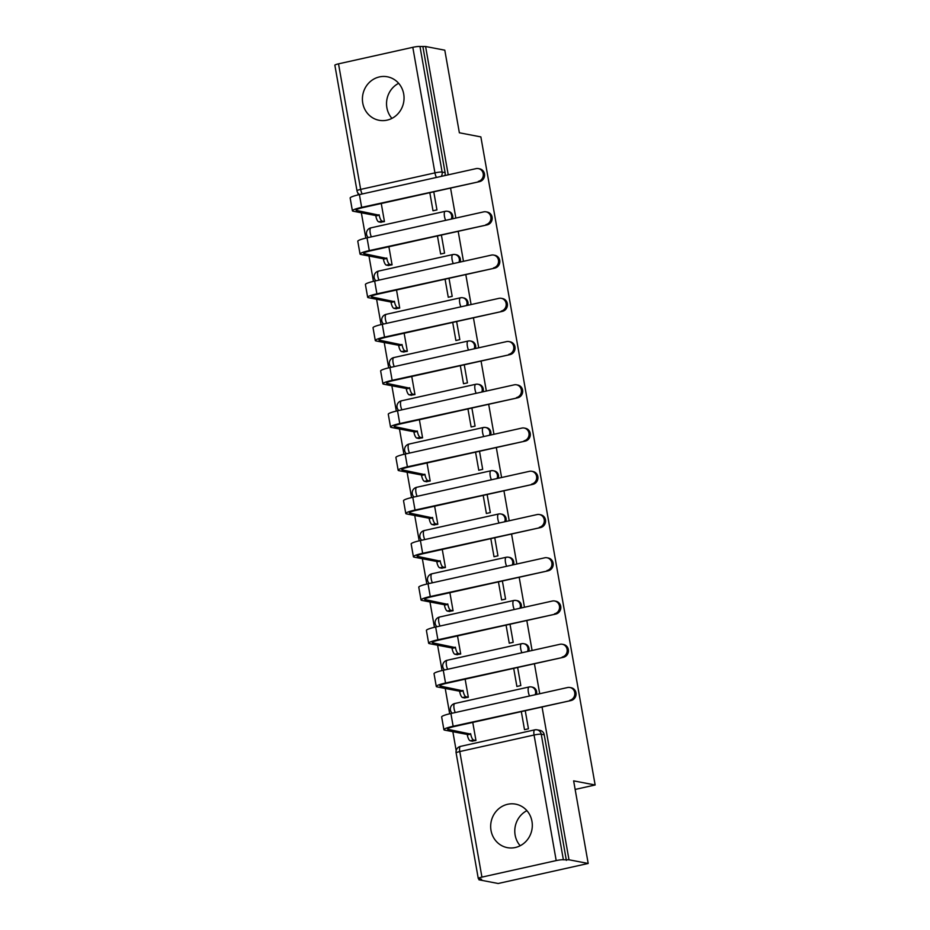 <?xml version="1.0" encoding="UTF-8"?>
<svg xmlns="http://www.w3.org/2000/svg" width="930" height="930" viewBox="0 0 930 930"><rect width="100%" height="100%" fill="white"/><g stroke="black" fill="none" stroke-linecap="round" stroke-linejoin="round"><path stroke-width="1.4" d="M362.758 103.091A22.146 20.774 -79.1 0 0 379.068 120.284A22.146 20.774 -79.1 0 0 403.701 93.988A22.146 20.774 -79.1 0 0 387.403 76.795A22.146 20.774 -79.1 0 0 362.758 103.091M391.925 118.389A22.146 20.774 100.9 0 1 386.88 107.717A22.146 20.774 100.9 0 1 398.656 83.316M491.017 830.444A22.146 20.774 -79.1 0 0 507.315 847.637A22.146 20.774 -79.1 0 0 531.96 821.33A22.146 20.774 -79.1 0 0 515.65 804.148A22.146 20.774 -79.1 0 0 491.017 830.444M520.184 845.742A22.146 20.774 100.9 0 1 515.127 835.07A22.146 20.774 100.9 0 1 526.915 810.658M452.526 218.817A5.673 5.324 -79.1 0 0 448.551 211.482L447.493 211.284A5.673 5.324 100.9 0 1 451.283 219.085M460.152 262.051A5.673 5.324 -79.1 0 0 456.177 254.727L455.119 254.529A5.673 5.324 100.9 0 1 458.909 262.33M467.767 305.296A5.673 5.324 -79.1 0 0 463.803 297.972L462.745 297.763A5.673 5.324 100.9 0 1 466.535 305.575M475.393 348.541A5.673 5.324 -79.1 0 0 471.429 341.217L470.371 341.008A5.673 5.324 100.9 0 1 474.149 348.82M483.019 391.786A5.673 5.324 -79.1 0 0 479.055 384.45L477.997 384.253A5.673 5.324 100.9 0 1 481.775 392.053M490.645 435.019A5.673 5.324 -79.1 0 0 486.681 427.695L485.611 427.498A5.673 5.324 100.9 0 1 489.401 435.298M498.271 478.264A5.673 5.324 -79.1 0 0 494.307 470.94L493.237 470.731A5.673 5.324 100.9 0 1 497.027 478.543M505.897 521.509A5.673 5.324 -79.1 0 0 501.921 514.185L500.863 513.976A5.673 5.324 100.9 0 1 504.653 521.788M513.523 564.754A5.673 5.324 -79.1 0 0 509.547 557.419L508.489 557.221A5.673 5.324 100.9 0 1 512.279 565.022M521.149 607.988A5.673 5.324 -79.1 0 0 517.173 600.664L516.115 600.466A5.673 5.324 100.9 0 1 519.905 608.267M528.775 651.233A5.673 5.324 -79.1 0 0 524.799 643.909L523.741 643.7A5.673 5.324 100.9 0 1 527.531 651.512M536.389 694.478A5.673 5.324 -79.1 0 0 532.425 687.142L531.367 686.944A5.673 5.324 100.9 0 1 535.157 694.757M357.841 192.894L358.19 194.881M361.351 212.784L365.816 238.115M368.978 256.029L373.442 281.36M376.603 299.274L381.068 324.605M384.23 342.507L388.694 367.85M391.856 385.752L396.32 411.083M399.47 428.997L403.946 454.328M407.096 472.242L411.572 497.573M414.722 515.476L419.186 540.818M422.348 558.721L426.812 584.052M429.974 601.966L434.438 627.297M437.6 645.199L442.064 670.542M445.226 688.444L449.69 713.787M452.852 731.689L456.188 750.615M478.764 878.687L478.962 879.815L481.589 879.234L478.601 878.664A5.673 0.744 170 0 1 478.264 878.478A5.673 0.744 170 0 1 481.926 877.118L556.198 860.587L534.064 735.026L459.78 751.556L481.926 877.118M448.225 174.828L425.591 46.5L444.796 50.185L459.362 132.781L480.868 136.908L595.142 784.99L573.636 780.863L588.19 863.459L498.166 883.5L478.962 879.815M588.19 863.459L568.997 859.785L542.051 706.986M539.714 693.734L534.425 663.741M532.088 650.488L526.81 620.508M524.474 607.255L519.184 577.263M516.848 564.01L511.558 534.018M509.222 520.765L503.932 490.773M501.596 477.52L496.306 447.539M493.97 434.287L488.68 404.294M486.344 391.042L481.054 361.049M478.718 347.797L473.428 317.804M471.092 304.563L465.802 274.571M463.466 261.318L458.188 231.326M455.851 218.073L450.562 188.081M338.52 63.845L360.654 189.406A5.673 0.744 170 0 0 356.992 190.766L334.858 65.193A5.673 0.744 -10 0 1 338.52 63.845L412.804 47.314A5.673 0.744 -10 0 1 419.976 46.512L442.122 172.073A5.673 5.324 100.9 0 1 441.239 176.386M425.591 46.5L419.976 46.512M535.017 729.852A5.673 5.324 100.9 0 1 541.237 734.223L563.382 859.797L568.997 859.785M563.382 859.797A5.673 0.744 170 0 0 556.198 860.587M464.337 697.872L468.325 697.244L465.14 679.167M513.697 668.356L516.882 686.445L520.823 685.561L517.626 667.484M456.723 654.627L460.699 653.999L457.514 635.922M506.071 625.123L509.256 643.2L513.197 642.316L510.012 624.239M449.097 611.382L453.073 610.766L449.888 592.677M498.445 581.878L501.63 599.955L505.571 599.083L502.386 580.994M441.471 568.149L445.447 567.521L442.262 549.444M490.819 538.633L494.004 556.71L497.945 555.838L494.76 537.761M433.845 524.904L437.821 524.276L434.636 506.199M483.193 495.388L486.378 513.476L490.319 512.593L487.134 494.516M426.219 481.659L430.195 481.031L427.01 462.954M475.567 452.154L478.764 470.231L482.693 469.348L479.508 451.271M418.593 438.425L422.58 437.798L419.384 419.709M467.941 408.909L471.138 426.986L475.067 426.114L471.882 408.026M410.967 395.18L414.954 394.553L411.757 376.476M460.327 365.664L463.512 383.741L467.441 382.869L464.256 364.793M403.341 351.935L407.328 351.308L404.143 333.231M452.701 322.419L455.886 340.508L459.827 339.624L456.63 321.548M395.715 308.69L399.702 308.074L396.517 289.986M445.075 279.186L448.26 297.263L452.201 296.379L449.004 278.303M388.101 265.457L392.076 264.829L388.891 246.752M437.449 235.941L440.634 254.018L444.575 253.146L441.39 235.069M380.475 222.212L384.45 221.584L381.265 203.507M429.823 192.696L433.008 210.773L436.949 209.901L433.764 191.824M575.147 789.442L595.142 784.99M471.963 741.117L475.951 740.489L472.766 722.412M521.323 711.601L524.508 729.678L528.449 728.806L525.252 710.729M422.964 47.081L445.11 172.655A5.673 5.324 100.9 0 1 444.9 175.572M566.37 860.366L544.236 734.793A5.673 5.324 -79.1 0 0 540.051 730.387L537.063 729.817A5.673 5.673 0 0 0 534.762 729.852L460.478 746.383A5.673 5.673 0 0 0 456.119 752.905L478.264 878.478M569.823 700.29A6.533 6.126 -79.1 0 0 569.927 687.503A6.533 6.126 -79.1 0 0 567.567 687.537L450.899 713.508L453.143 726.249L571.067 700.523L454.398 726.493A10.649 1.383 170 0 0 447.539 729.039A10.649 1.383 170 0 0 448.179 729.376L470.731 734.107A5.673 1.825 77.5 0 0 473.637 740.024L475.939 740.466M569.927 687.503L571.183 687.735A6.533 6.126 100.9 0 1 571.067 700.523M470.65 733.689L467.244 734.444L444.761 730.143A14.334 1.872 -10 0 1 443.901 729.678A14.334 1.872 -10 0 1 453.143 726.249M472.603 741.233L470.22 740.78A5.673 1.825 -102.5 0 1 467.313 734.863L467.244 734.444M443.901 729.678L441.657 716.925A14.334 1.872 -10 0 1 450.899 713.508M562.197 657.045A6.533 6.126 -79.1 0 0 562.301 644.258A6.533 6.126 -79.1 0 0 559.941 644.292L443.273 670.263L445.528 683.015L563.452 657.289L446.772 683.248A10.649 1.383 170 0 0 439.913 685.794A10.649 1.383 170 0 0 440.553 686.142L463.105 690.862A5.673 1.825 77.5 0 0 466.011 696.779L468.325 697.221M562.301 644.258L563.557 644.502A6.533 6.126 100.9 0 1 563.452 657.289M463.035 690.444L459.618 691.211L437.135 686.898A14.334 1.872 -10 0 1 436.275 686.433A14.334 1.872 -10 0 1 445.528 683.015M464.977 697.988L462.594 697.535A5.673 1.825 -102.5 0 1 459.687 691.618L459.618 691.211M436.275 686.433L434.031 673.68A14.334 1.872 -10 0 1 443.273 670.263M554.571 613.8A6.533 6.126 -79.1 0 0 554.675 601.013A6.533 6.126 -79.1 0 0 552.315 601.047L435.647 627.018L437.902 639.77L555.826 614.044L439.158 640.014A10.649 1.383 170 0 0 432.287 642.549A10.649 1.383 170 0 0 432.927 642.897L455.479 647.617A5.673 1.825 77.5 0 0 458.385 653.534L460.699 653.976M554.675 601.013L555.931 601.257A6.533 6.126 100.9 0 1 555.826 614.044M455.409 647.21L451.992 647.966L429.521 643.653A14.334 1.872 -10 0 1 428.649 643.2A14.334 1.872 -10 0 1 437.902 639.77M457.351 654.755L454.979 654.29A5.673 1.825 -102.5 0 1 452.061 648.384L451.992 647.966M428.649 643.2L426.405 630.447A14.334 1.872 -10 0 1 435.647 627.018M546.945 570.567A6.533 6.126 -79.1 0 0 547.049 557.779A6.533 6.126 -79.1 0 0 544.701 557.814L428.021 583.773L430.276 596.525L548.2 570.799L431.532 596.769A10.649 1.383 170 0 0 424.661 599.315A10.649 1.383 170 0 0 425.301 599.652L447.853 604.384A5.673 1.825 77.5 0 0 450.759 610.289L453.073 610.731M547.049 557.779L548.305 558.012A6.533 6.126 100.9 0 1 548.2 570.799M447.783 603.965L444.366 604.721L421.895 600.408A14.334 1.872 -10 0 1 421.023 599.955A14.334 1.872 -10 0 1 430.276 596.525M449.725 611.51L447.353 611.057A5.673 1.825 -102.5 0 1 444.447 605.139L444.366 604.721M421.023 599.955L418.779 587.202A14.334 1.872 -10 0 1 428.021 583.773M539.319 527.322A6.533 6.126 -79.1 0 0 539.423 514.534A6.533 6.126 -79.1 0 0 537.075 514.569L420.395 540.539L422.65 553.292L540.574 527.566L423.906 553.524A10.649 1.383 170 0 0 417.035 556.07A10.649 1.383 170 0 0 417.675 556.407L440.227 561.139A5.673 1.825 77.5 0 0 443.133 567.056L445.447 567.498M539.423 514.534L540.679 514.778A6.533 6.126 100.9 0 1 540.574 527.566M440.157 560.72L436.74 561.476L414.269 557.175A14.334 1.872 -10 0 1 413.397 556.71A14.334 1.872 -10 0 1 422.65 553.292M442.099 568.265L439.727 567.812A5.673 1.825 -102.5 0 1 436.821 561.894L436.74 561.476M413.397 556.71L411.153 543.957A14.334 1.872 -10 0 1 420.395 540.539M531.693 484.077A6.533 6.126 -79.1 0 0 531.797 471.289A6.533 6.126 -79.1 0 0 529.449 471.324L412.781 497.294L415.024 510.047L532.948 484.321L416.28 510.279A10.649 1.383 170 0 0 409.409 512.825A10.649 1.383 170 0 0 410.049 513.174L432.601 517.894A5.673 1.825 77.5 0 0 435.507 523.811L437.821 524.253M531.797 471.289L533.053 471.533A6.533 6.126 100.9 0 1 532.948 484.321M432.531 517.475L429.125 518.243L406.643 513.93A14.334 1.872 -10 0 1 405.782 513.465A14.334 1.872 -10 0 1 415.024 510.047M434.473 525.02L432.101 524.567A5.673 1.825 -102.5 0 1 429.195 518.649L429.125 518.243M405.782 513.465L403.527 500.712A14.334 1.872 -10 0 1 412.781 497.294M524.067 440.832A6.533 6.126 -79.1 0 0 524.171 428.044A6.533 6.126 -79.1 0 0 521.823 428.091L405.154 454.049L407.398 466.802L525.322 441.076L408.654 467.046A10.649 1.383 170 0 0 401.783 469.58A10.649 1.383 170 0 0 402.423 469.929L424.975 474.649A5.673 1.825 77.5 0 0 427.893 480.566L430.195 481.008M524.171 428.044L525.427 428.288A6.533 6.126 100.9 0 1 525.322 441.076M424.905 474.242L421.499 474.998L399.017 470.685A14.334 1.872 -10 0 1 398.156 470.231A14.334 1.872 -10 0 1 407.398 466.802M426.847 481.787L424.475 481.322A5.673 1.825 -102.5 0 1 421.569 475.416L421.499 474.998M398.156 470.231L395.901 457.479A14.334 1.872 -10 0 1 405.154 454.049M516.441 397.598A6.533 6.126 -79.1 0 0 516.545 384.811A6.533 6.126 -79.1 0 0 514.197 384.846L397.529 410.804L399.772 423.557L517.696 397.831L401.028 423.801A10.649 1.383 170 0 0 394.157 426.347A10.649 1.383 170 0 0 394.808 426.684L417.361 431.415A5.673 1.825 77.5 0 0 420.267 437.321L422.569 437.763M516.545 384.811L517.801 385.043A6.533 6.126 100.9 0 1 517.696 397.831M417.279 430.997L413.873 431.752L391.391 427.44A14.334 1.872 -10 0 1 390.53 426.986A14.334 1.872 -10 0 1 399.772 423.557M419.221 438.542L416.849 438.088A5.673 1.825 -102.5 0 1 413.943 432.171L413.873 431.752M390.53 426.986L388.275 414.234A14.334 1.872 -10 0 1 397.529 410.804M508.815 354.353A6.533 6.126 -79.1 0 0 508.931 341.566A6.533 6.126 -79.1 0 0 506.571 341.601L389.902 367.571L392.146 380.324L510.07 354.597L393.402 380.556A10.649 1.383 170 0 0 386.543 383.102A10.649 1.383 170 0 0 387.182 383.439L409.735 388.17A5.673 1.825 77.5 0 0 412.641 394.088L414.943 394.529M508.931 341.566L510.175 341.81A6.533 6.126 100.9 0 1 510.07 354.597M409.653 387.752L406.247 388.519L383.765 384.206A14.334 1.872 -10 0 1 382.904 383.741A14.334 1.872 -10 0 1 392.146 380.324M411.595 395.297L409.223 394.843A5.673 1.825 -102.5 0 1 406.317 388.926L406.247 388.519M382.904 383.741L380.649 370.989A14.334 1.872 -10 0 1 389.902 367.571M501.2 311.108A6.533 6.126 -79.1 0 0 501.305 298.321A6.533 6.126 -79.1 0 0 498.945 298.356L382.276 324.326L384.52 337.079L502.444 311.352L385.776 337.323A10.649 1.383 170 0 0 378.917 339.857A10.649 1.383 170 0 0 379.556 340.206L402.109 344.925A5.673 1.825 77.5 0 0 405.015 350.843L407.317 351.284M501.305 298.321L502.56 298.565A6.533 6.126 100.9 0 1 502.444 311.352M402.027 344.507L398.621 345.274L376.139 340.961A14.334 1.872 -10 0 1 375.278 340.496A14.334 1.872 -10 0 1 384.52 337.079M403.98 352.051L401.597 351.598A5.673 1.825 -102.5 0 1 398.691 345.693L398.621 345.274M375.278 340.496L373.035 327.744A14.334 1.872 -10 0 1 382.276 324.326M493.574 267.863A6.533 6.126 -79.1 0 0 493.679 255.076A6.533 6.126 -79.1 0 0 491.319 255.122L374.651 281.081L376.906 293.834L494.83 268.107L378.15 294.078A10.649 1.383 170 0 0 371.291 296.612A10.649 1.383 170 0 0 371.93 296.961L394.483 301.68A5.673 1.825 77.5 0 0 397.389 307.598L399.702 308.039M493.679 255.076L494.934 255.32A6.533 6.126 100.9 0 1 494.83 268.107M394.413 301.274L390.995 302.029L368.513 297.716A14.334 1.872 -10 0 1 367.652 297.263A14.334 1.872 -10 0 1 376.906 293.834M396.354 308.818L393.971 308.365A5.673 1.825 -102.5 0 1 391.065 302.448L390.995 302.029M367.652 297.263L365.409 284.51A14.334 1.872 -10 0 1 374.651 281.081M485.948 224.63A6.533 6.126 -79.1 0 0 486.053 211.842A6.533 6.126 -79.1 0 0 483.693 211.877L367.025 237.848L369.28 250.589L487.204 224.862L370.524 250.833A10.649 1.383 170 0 0 363.665 253.379A10.649 1.383 170 0 0 364.304 253.716L386.857 258.447A5.673 1.825 77.5 0 0 389.763 264.353L392.076 264.806M486.053 211.842L487.308 212.075A6.533 6.126 100.9 0 1 487.204 224.862M386.787 258.029L383.369 258.784L360.887 254.471A14.334 1.872 -10 0 1 360.026 254.018A14.334 1.872 -10 0 1 369.28 250.589M388.728 265.573L386.357 265.12A5.673 1.825 -102.5 0 1 383.439 259.203L383.369 258.784M360.026 254.018L357.783 241.265A14.334 1.872 -10 0 1 367.025 237.848M478.322 181.385A6.533 6.126 -79.1 0 0 478.427 168.597A6.533 6.126 -79.1 0 0 476.067 168.632L359.399 194.603L361.654 207.355L479.578 181.629L362.909 207.588A10.649 1.383 170 0 0 356.039 210.133A10.649 1.383 170 0 0 356.678 210.471L379.231 215.202A5.673 1.825 77.5 0 0 382.137 221.119L384.45 221.561M478.427 168.597L479.682 168.842A6.533 6.126 100.9 0 1 479.578 181.629M379.161 214.784L375.743 215.551L353.272 211.238A14.334 1.872 -10 0 1 352.4 210.773A14.334 1.872 -10 0 1 361.654 207.355M381.102 222.328L378.731 221.875A5.673 1.825 -102.5 0 1 375.825 215.958L375.743 215.551M352.4 210.773L350.157 198.02A14.334 1.872 -10 0 1 359.399 194.603M362.2 193.975A5.673 1.825 77.5 0 1 360.654 189.406L434.938 172.875L412.804 47.314M455.037 703.51A5.673 1.825 77.5 0 0 454.782 703.51L529.065 686.979A5.673 1.825 77.5 0 1 529.321 686.979A5.673 5.324 100.9 0 1 531.367 686.944A5.673 5.673 0 0 0 529.065 686.979A5.673 1.825 77.5 0 0 528.368 692.153A5.673 1.825 -102.5 0 0 529.542 696M452.166 713.217A5.673 5.673 0 0 1 454.782 703.51A5.673 1.825 77.5 0 0 454.084 708.683A5.673 1.825 77.5 0 0 455.258 712.531M447.411 660.265A5.673 1.825 77.5 0 0 447.156 660.265L521.439 643.734A5.673 1.825 77.5 0 1 521.695 643.734A5.673 5.324 100.9 0 1 523.741 643.7A5.673 5.673 0 0 0 521.439 643.734A5.673 1.825 77.5 0 0 520.742 648.908A5.673 1.825 -102.5 0 0 521.916 652.755M439.785 617.02A5.673 1.825 77.5 0 0 439.53 617.032L513.813 600.489A5.673 1.825 77.5 0 1 514.069 600.489A5.673 5.324 100.9 0 1 516.115 600.466A5.673 5.673 0 0 0 513.813 600.489A5.673 1.825 77.5 0 0 513.116 605.663A5.673 1.825 -102.5 0 0 514.29 609.522M432.159 573.787A5.673 1.825 77.5 0 0 431.904 573.787L506.187 557.256A5.673 1.825 77.5 0 1 506.443 557.256A5.673 5.324 100.9 0 1 508.489 557.221A5.673 5.673 0 0 0 506.187 557.256A5.673 1.825 77.5 0 0 505.49 562.429A5.673 1.825 -102.5 0 0 506.664 566.277M424.533 530.542A5.673 1.825 77.5 0 0 424.278 530.542L498.561 514.011A5.673 1.825 77.5 0 1 498.817 514.011A5.673 5.324 100.9 0 1 500.863 513.976A5.673 5.673 0 0 0 498.561 514.011A5.673 1.825 77.5 0 0 497.864 519.184A5.673 1.825 -102.5 0 0 499.038 523.032M416.919 487.297A5.673 1.825 77.5 0 0 416.652 487.297L490.935 470.766A5.673 1.825 77.5 0 1 491.191 470.766A5.673 5.324 100.9 0 1 493.237 470.731A5.673 5.673 0 0 0 490.935 470.766A5.673 1.825 77.5 0 0 490.238 475.939A5.673 1.825 -102.5 0 0 491.412 479.787M409.293 444.052A5.673 1.825 77.5 0 0 409.037 444.063L483.309 427.521A5.673 1.825 77.5 0 1 483.565 427.521A5.673 5.324 100.9 0 1 485.611 427.498A5.673 5.673 0 0 0 483.309 427.521A5.673 1.825 77.5 0 0 482.612 432.694A5.673 1.825 -102.5 0 0 483.786 436.554M401.667 400.818A5.673 1.825 77.5 0 0 401.411 400.818L475.683 384.288A5.673 1.825 77.5 0 1 475.939 384.288A5.673 5.324 100.9 0 1 477.997 384.253A5.673 5.673 0 0 0 475.683 384.288A5.673 1.825 77.5 0 0 474.998 389.461A5.673 1.825 -102.5 0 0 476.16 393.309M394.041 357.573A5.673 1.825 77.5 0 0 393.785 357.573L468.069 341.043A5.673 1.825 77.5 0 1 468.325 341.043A5.673 5.324 100.9 0 1 470.371 341.008A5.673 5.673 0 0 0 468.069 341.043A5.673 1.825 77.5 0 0 467.372 346.216A5.673 1.825 -102.5 0 0 468.534 350.064M386.415 314.328A5.673 1.825 77.5 0 0 386.159 314.328L460.443 297.798A5.673 1.825 77.5 0 1 460.699 297.798A5.673 5.324 100.9 0 1 462.745 297.763A5.673 5.673 0 0 0 460.443 297.798A5.673 1.825 77.5 0 0 459.746 302.971A5.673 1.825 -102.5 0 0 460.92 306.819M378.789 271.083A5.673 1.825 77.5 0 0 378.533 271.095L452.817 254.564A5.673 1.825 77.5 0 1 453.073 254.553A5.673 5.324 100.9 0 1 455.119 254.529A5.673 5.673 0 0 0 452.817 254.564A5.673 1.825 77.5 0 0 452.12 259.726A5.673 1.825 -102.5 0 0 453.294 263.585M371.163 227.85A5.673 1.825 77.5 0 0 370.907 227.85L445.191 211.319A5.673 1.825 77.5 0 1 445.447 211.319A5.673 5.324 100.9 0 1 447.493 211.284A5.673 5.673 0 0 0 445.191 211.319A5.673 1.825 77.5 0 0 444.494 216.492A5.673 1.825 -102.5 0 0 445.668 220.34M444.54 669.984A5.673 5.673 0 0 1 447.156 660.265A5.673 1.825 77.5 0 0 446.458 665.438A5.673 1.825 77.5 0 0 447.632 669.286M436.914 626.739A5.673 5.673 0 0 1 439.53 617.032A5.673 1.825 77.5 0 0 438.832 622.193A5.673 1.825 77.5 0 0 440.006 626.053M429.288 583.494A5.673 5.673 0 0 1 431.904 573.787A5.673 1.825 77.5 0 0 431.206 578.96A5.673 1.825 77.5 0 0 432.38 582.808M421.662 540.26A5.673 5.673 0 0 1 424.278 530.542A5.673 1.825 77.5 0 0 423.592 535.715A5.673 1.825 77.5 0 0 424.754 539.563M414.036 497.015A5.673 5.673 0 0 1 416.652 487.297A5.673 1.825 77.5 0 0 415.966 492.47A5.673 1.825 77.5 0 0 417.128 496.329M406.41 453.77A5.673 5.673 0 0 1 409.037 444.063A5.673 1.825 77.5 0 0 408.34 449.225A5.673 1.825 77.5 0 0 409.502 453.084M398.784 410.525A5.673 5.673 0 0 1 401.411 400.818A5.673 1.825 77.5 0 0 400.714 405.992A5.673 1.825 77.5 0 0 401.888 409.839M391.158 367.292A5.673 5.673 0 0 1 393.785 357.573A5.673 1.825 77.5 0 0 393.088 362.747A5.673 1.825 77.5 0 0 394.262 366.594M383.544 324.047A5.673 5.673 0 0 1 386.159 314.328A5.673 1.825 77.5 0 0 385.462 319.502A5.673 1.825 77.5 0 0 386.636 323.361M375.918 280.802A5.673 5.673 0 0 1 378.533 271.095A5.673 1.825 77.5 0 0 377.836 276.268A5.673 1.825 77.5 0 0 379.01 280.116M368.292 237.557A5.673 5.673 0 0 1 370.907 227.85A5.673 1.825 77.5 0 0 370.21 233.023A5.673 1.825 77.5 0 0 371.384 236.871M544.236 734.793L541.237 734.223A5.673 0.744 -10 0 0 534.064 735.026A5.673 1.825 -102.5 0 1 534.762 729.852M445.11 172.655L442.122 172.073A5.673 0.744 -10 0 0 434.938 172.875A5.673 1.825 77.5 0 0 436.484 177.444M456.119 752.905A5.673 0.744 170 0 1 459.78 751.556A5.673 1.825 -102.5 0 1 460.478 746.383M467.313 734.863L470.731 734.107M448.016 728.492L448.179 729.376M470.22 740.78L473.637 740.024M459.687 691.618L463.105 690.862M440.401 685.259L440.553 686.142M462.594 697.535L466.011 696.779M452.061 648.384L455.479 647.617M432.776 642.014L432.927 642.897M454.979 654.29L458.385 653.534M444.447 605.139L447.853 604.384M425.15 598.769L425.301 599.652M447.353 611.057L450.759 610.289M436.821 561.894L440.227 561.139M417.524 555.524L417.675 556.407M439.727 567.812L443.133 567.056M429.195 518.649L432.601 517.894M409.898 512.291L410.049 513.174M432.101 524.567L435.507 523.811M421.569 475.416L424.975 474.649M402.272 469.046L402.423 469.929M424.475 481.322L427.893 480.566M413.943 432.171L417.361 431.415M394.646 425.8L394.808 426.684M416.849 438.088L420.267 437.321M406.317 388.926L409.735 388.17M387.02 382.555L387.182 383.439M409.223 394.843L412.641 394.088M398.691 345.693L402.109 344.925M379.394 339.322L379.556 340.206M401.597 351.598L405.015 350.843M391.065 302.448L394.483 301.68M371.779 296.077L371.93 296.961M393.971 308.365L397.389 307.598M383.439 259.203L386.857 258.447M364.153 252.832L364.304 253.716M386.357 265.12L389.763 264.353M375.825 215.958L379.231 215.202M356.527 209.587L356.678 210.471M378.731 221.875L382.137 221.119M356.992 190.766A5.673 5.673 0 0 0 359.538 194.568"/></g></svg>
